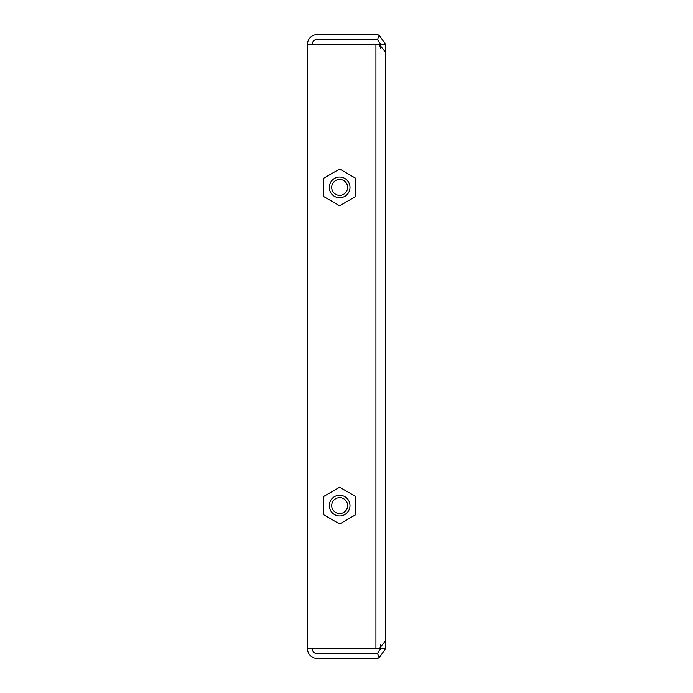 <?xml version="1.0" encoding="UTF-8"?>
<svg xmlns="http://www.w3.org/2000/svg" width="693" height="693" viewBox="0 0 693 693"><rect width="100%" height="100%" fill="white"/><g stroke="black" fill="none" stroke-linecap="round" stroke-linejoin="round"><path stroke-width="1.04" d="M385.481 44.196L379.123 35.196A9.546 9.546 0 0 0 375.935 34.65L317.065 34.65A9.546 9.546 0 0 0 307.519 44.196L379.123 44.196L385.481 52.148L385.481 640.852L385.481 44.196L380.708 44.196L380.708 48.146M380.708 644.871L380.708 648.804L385.481 648.804L385.481 640.852L379.123 648.804L307.519 648.804A9.546 9.546 0 0 0 317.065 658.35L375.935 658.35A9.546 9.546 0 0 0 379.123 657.804L377.529 653.3L380.708 648.804M312.292 648.804A4.773 4.773 0 0 0 317.065 653.577L375.935 653.577A4.773 4.773 0 0 0 377.529 653.3M379.123 657.804L385.481 648.804M380.708 44.196L377.529 39.7A4.773 4.773 0 0 0 375.935 39.423L317.065 39.423A4.773 4.773 0 0 0 312.292 44.196M379.123 35.196L377.529 39.7M307.519 44.196L307.519 648.804M380.708 48.129L379.123 44.196M379.123 648.804L385.481 640.852M332.77 509.589A7.952 7.952 0 0 1 335.681 498.717A7.952 7.952 0 0 1 346.552 501.628A7.952 7.952 0 0 1 343.633 512.499A7.952 7.952 0 0 1 332.77 509.589M348.614 500.433A10.343 10.343 0 0 0 334.485 496.647A10.343 10.343 0 0 0 330.7 510.776A10.343 10.343 0 0 0 344.828 514.561A10.343 10.343 0 0 0 348.614 500.433M339.657 523.977L323.744 514.795L323.744 496.422L339.657 487.231L355.57 496.422L355.57 514.795L339.657 523.977M339.657 195.348A7.952 7.952 0 0 1 331.704 187.396A7.952 7.952 0 0 1 339.657 179.435A7.952 7.952 0 0 1 347.617 187.396A7.952 7.952 0 0 1 339.657 195.348M339.657 177.053A10.343 10.343 0 0 0 329.314 187.396A10.343 10.343 0 0 0 339.657 197.739A10.343 10.343 0 0 0 350 187.396A10.343 10.343 0 0 0 339.657 177.053M355.57 196.578L339.657 205.769L323.744 196.578L323.744 178.205L339.657 169.023L355.57 178.205L355.57 196.578M375.935 44.196L375.935 648.804"/></g></svg>

